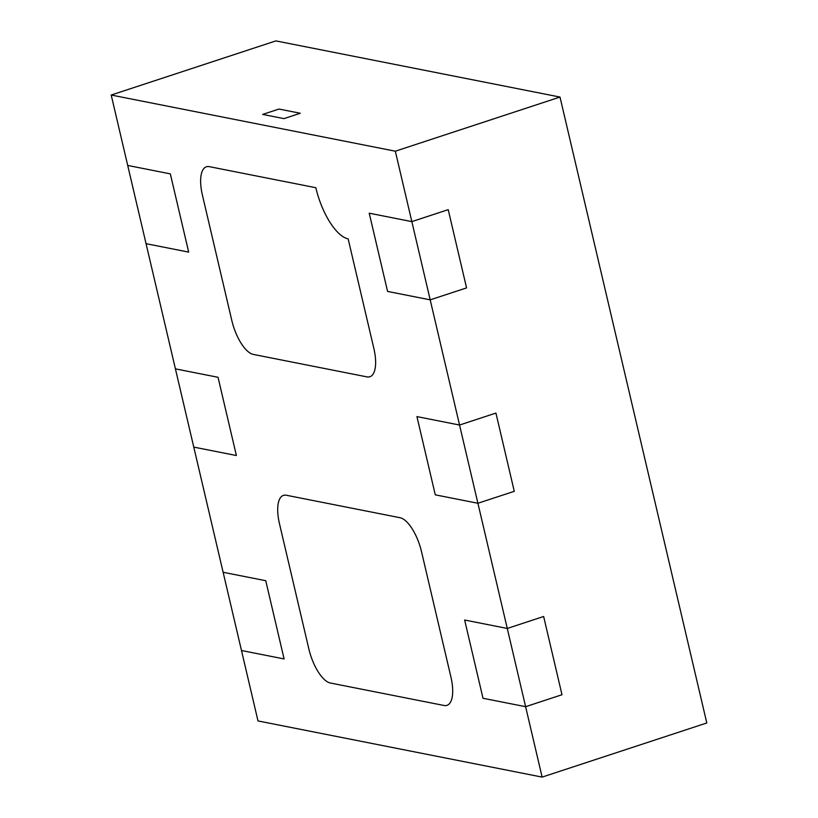 <?xml version="1.0" encoding="UTF-8"?>
<svg xmlns="http://www.w3.org/2000/svg" width="818" height="818" viewBox="0 0 818 818"><rect width="100%" height="100%" fill="white"/><g stroke="black" fill="none" stroke-linecap="round" stroke-linejoin="round"><path stroke-width="1.23" d="M542.13 777.1L257.997 720.934L241.484 650.514L284.102 658.94L265.748 580.708L223.13 572.283L193.774 447.098L236.392 455.524L218.038 377.292L175.42 368.867L146.054 243.682L188.682 252.108L170.328 173.866L127.71 165.441L111.197 95.031L395.329 151.197L411.843 221.617L448.213 209.653L466.567 287.895L430.196 299.848L459.552 425.033L495.933 413.07L514.277 491.311L477.906 503.264L507.272 628.449L543.643 616.496L561.986 694.727L543.643 616.496L507.272 628.449L464.644 620.024L482.998 698.265L525.616 706.691L561.986 694.727L525.616 706.691L542.13 777.1L706.803 722.969L560.003 97.066L395.329 151.197M421.556 551.813L450.912 676.997A32.802 12.924 71.8 0 1 446.955 705.351A32.802 12.924 71.8 0 1 444.051 705.484L330.39 683.02A32.802 12.924 71.8 0 1 308.846 648.909L279.48 523.735A32.802 12.924 71.8 0 1 283.447 495.381A32.802 12.924 71.8 0 1 286.351 495.248L400.002 517.712A32.802 12.924 71.8 0 1 421.556 551.813L450.912 676.997A32.802 12.924 71.8 0 1 446.955 705.351A32.802 12.924 71.8 0 1 444.051 705.484L330.39 683.02A32.802 12.924 71.8 0 1 308.846 648.909L279.48 523.735A32.802 12.924 71.8 0 1 283.447 495.381A32.802 12.924 71.8 0 1 286.351 495.248L400.002 517.712A32.802 12.924 71.8 0 1 421.556 551.813M209.275 166.647A32.802 12.924 -108.2 0 0 206.381 166.78A32.802 12.924 -108.2 0 0 202.414 195.134L231.77 320.319A32.802 12.924 -108.2 0 0 253.324 354.419L366.975 376.883A32.802 12.924 -108.2 0 0 369.879 376.75A32.802 12.924 -108.2 0 0 373.846 348.396L348.151 238.866A49.203 19.387 71.8 0 1 315.83 187.711L209.275 166.647A32.802 12.924 -108.2 0 0 206.381 166.78A32.802 12.924 -108.2 0 0 202.414 195.134L231.77 320.319A32.802 12.924 -108.2 0 0 253.324 354.419L366.975 376.883A32.802 12.924 -108.2 0 0 369.879 376.75A32.802 12.924 -108.2 0 0 373.846 348.396L348.151 238.866A49.203 19.387 71.8 0 1 315.83 187.711L209.275 166.647M477.906 503.264L435.288 494.839L416.935 416.607L459.552 425.033L495.933 413.07L514.277 491.311L477.906 503.264L435.288 494.839L416.935 416.607L459.552 425.033L477.906 503.264M430.196 299.848L387.579 291.423L369.225 213.191L411.843 221.617L448.213 209.653L466.567 287.895L430.196 299.848L387.579 291.423L369.225 213.191L411.843 221.617L430.196 299.848M560.003 97.066L275.87 40.9L111.197 95.031M283.969 118.63L300.288 113.262L278.979 109.05L262.65 114.418L278.979 109.05L300.288 113.262L283.969 118.63L262.65 114.418L283.969 118.63M193.774 447.098L236.392 455.524L218.038 377.292L175.42 368.867L193.774 447.098M241.484 650.514L284.102 658.94L265.748 580.708L223.13 572.283L241.484 650.514M146.054 243.682L188.682 252.108L170.328 173.866L127.71 165.441L146.054 243.682M464.644 620.024L482.998 698.265L525.616 706.691L507.272 628.449L464.644 620.024"/></g></svg>

